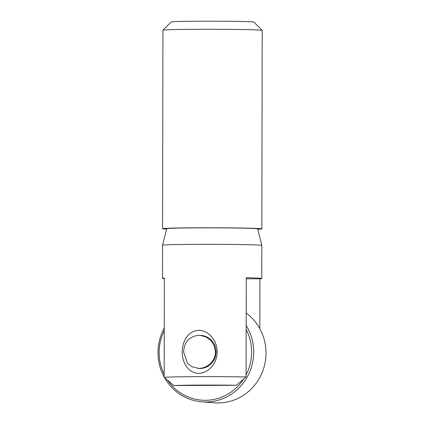 <?xml version="1.0" encoding="UTF-8"?>
<svg xmlns="http://www.w3.org/2000/svg" width="424" height="424" viewBox="0 0 424 424"><rect width="100%" height="100%" fill="white"/><g stroke="black" fill="none" stroke-linecap="round" stroke-linejoin="round"><path stroke-width="0.64" d="M217.12 351.841C217.374 362.085 209.382 373.162 198.739 373.343C188.124 373.247 182.039 362.191 182.246 351.978C182.087 341.733 188.224 330.508 198.814 330.338C209.445 330.429 217.411 341.601 217.12 351.841M197.526 368.334L198.845 368.435A16.541 15.942 -85.7 0 0 216.044 351.878A16.541 15.942 -85.7 0 0 201.347 335.442L198.803 335.299C189.348 336.343 184.276 341.892 183.587 351.957L187.461 363.156L191.929 366.755L198.745 368.377C207.315 368.504 215.636 360.76 215.477 351.835L214.268 345.761L210.882 340.573L205.894 336.937L200.033 335.342M162.943 30.199L171.227 21.947A41.361 0.848 0.1 0 1 201.554 21.2A41.361 0.848 0.1 0 1 253.928 22.09L262.186 30.374A49.629 1.018 -179.9 0 0 199.338 29.304A49.629 1.018 -179.9 0 0 162.943 30.199A49.629 1.018 -179.9 0 0 162.933 30.221L162.583 228.706A49.629 1.018 -179.9 0 0 166.621 229.114M257.813 229.273A49.629 1.018 -179.9 0 0 261.846 228.875L262.196 30.396A49.629 1.018 -179.9 0 0 262.186 30.374M261.846 228.875A49.629 1.018 -179.9 0 0 198.989 227.789A49.629 1.018 -179.9 0 0 162.583 228.706M162.556 245.236A49.629 1.018 -179.9 0 1 198.962 244.325A49.629 1.018 -179.9 0 1 261.82 245.411A49.629 1.018 -179.9 0 0 261.82 245.411L257.713 228.865A45.495 0.933 -179.9 0 0 200.091 227.868A45.495 0.933 -179.9 0 0 166.722 228.706L162.556 245.236A49.629 1.018 -179.9 0 0 162.556 245.242L162.498 278.324A49.629 1.018 -179.9 0 0 164.337 278.6M236.385 385.284A41.361 0.848 -179.9 0 0 200.923 385.087A41.361 0.848 -179.9 0 0 173.829 385.527L164.168 377.296A49.629 1.018 0.1 0 1 198.729 376.65A49.629 1.018 0.1 0 1 246.079 376.973L236.385 385.284L173.829 385.527M259.833 328.685L259.923 278.769A49.629 1.018 -179.9 0 0 261.762 278.499A49.629 1.018 -179.9 0 0 246.254 277.731L246.079 376.973M259.748 378.012L259.748 377.614M164.168 377.296L164.337 278.054A49.629 1.018 -179.9 0 0 162.498 278.324M246.254 278.822L259.923 278.769M246.084 374.88A47.976 46.232 -85.7 0 0 251.628 352.159A47.976 46.232 -85.7 0 0 246.164 329.48M164.247 330.678A47.976 46.232 -85.7 0 0 159.143 352.524A47.976 46.232 -85.7 0 0 164.173 374.328M164.168 377A49.629 47.827 94.3 0 1 157.993 352.561A49.629 47.827 94.3 0 1 164.252 328.075M246.169 325.473A49.629 47.827 94.3 0 1 253.663 352.185A49.629 47.827 94.3 0 1 202.073 401.862A49.629 47.827 94.3 0 1 164.486 377.577M202.073 401.862L214.417 402.8A49.629 47.827 -85.7 0 0 266.007 353.123A49.629 47.827 -85.7 0 0 246.19 312.933M167.756 380.434A47.976 46.232 -85.7 0 0 243.546 379.21M261.82 245.417L261.762 278.499"/></g></svg>
